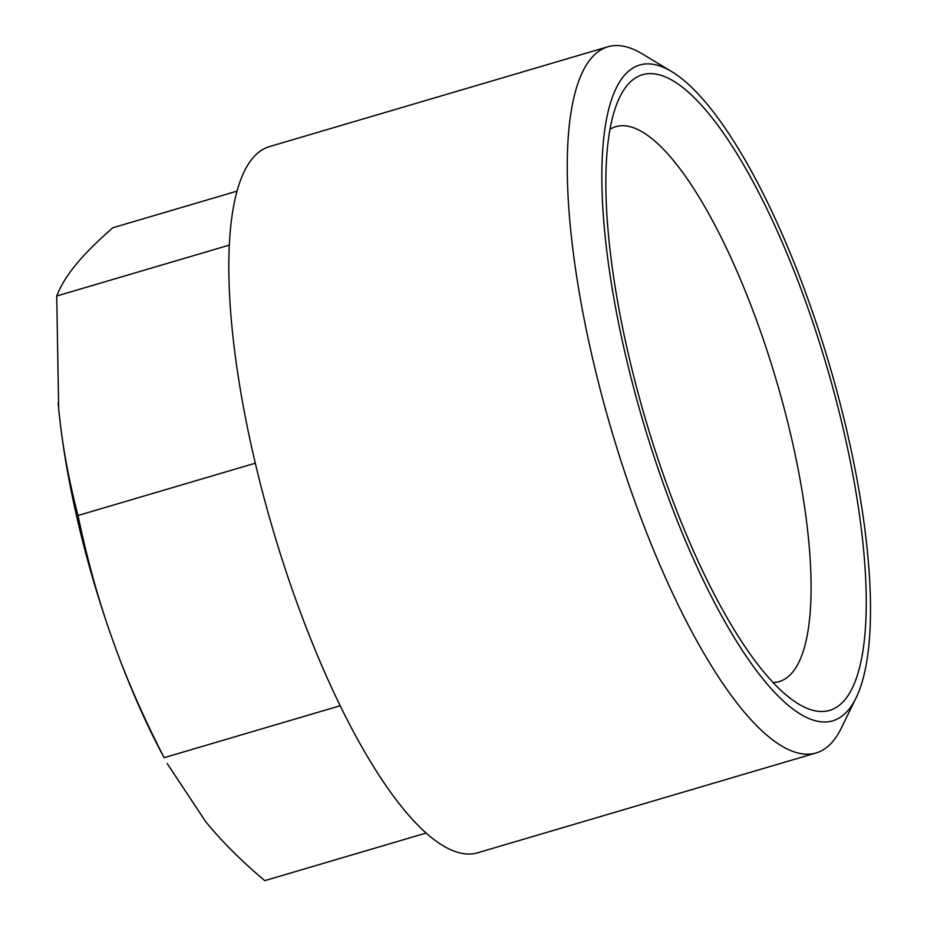 <?xml version="1.0" encoding="UTF-8"?>
<svg xmlns="http://www.w3.org/2000/svg" width="927" height="927" viewBox="0 0 927 927"><rect width="100%" height="100%" fill="white"/><g stroke="black" fill="none" stroke-linecap="round" stroke-linejoin="round"><path stroke-width="1.39" d="M609.954 129.235A289.236 82.41 -106.4 0 1 615.598 126.732A289.236 82.41 -106.4 0 1 776.467 380.835A289.236 82.41 -106.4 0 1 779.271 681.577A289.236 82.41 -106.4 0 1 773.188 682.539M628.622 355.203A331.31 94.392 73.6 0 0 798.715 704.091A331.31 94.392 73.6 0 0 826.652 366.038A331.31 94.392 73.6 0 0 619.699 97.277A331.31 94.392 73.6 0 0 628.622 355.203M847.011 431.472A341.831 97.393 73.6 0 0 671.53 71.518A341.831 97.393 73.6 0 0 642.701 420.302A341.831 97.393 73.6 0 0 856.224 697.591A341.831 97.393 73.6 0 0 847.011 431.472M856.224 697.591L841.287 728.17A368.123 104.878 -106.4 0 1 816.096 752.956A368.123 104.878 -106.4 0 1 793.813 751.739A368.123 104.878 -106.4 0 1 601.356 393.824A368.123 104.878 -106.4 0 1 607.776 46.802A368.123 104.878 -106.4 0 1 642.388 53.94L671.53 71.518M816.096 752.956L477.66 852.794A368.123 104.878 -106.4 0 1 455.377 851.577A368.123 104.878 -106.4 0 1 262.92 493.674A368.123 104.878 -106.4 0 1 269.328 146.64L607.776 46.802M164.16 757.672L161.217 752.226A315.528 89.896 -106.4 0 1 112.376 639.155A315.528 89.896 -106.4 0 1 58.656 408.332C61.9 442.735 68.343 478.471 77.995 515.505C87.323 560.035 98.783 601.252 112.376 639.155C125.782 677.116 143.048 716.629 164.16 757.672L340.279 705.714M255.284 463.21L77.995 515.505M229.178 245.145L56.732 296.014L58.656 408.332A315.528 89.896 -106.4 0 1 58.158 402.874A315.528 89.896 -106.4 0 1 58.158 402.851L58.158 402.874M236.872 191.171L112.827 227.764C97.034 241.565 84.774 253.789 76.084 264.462C67.196 275.18 60.753 285.69 56.732 296.014M426.223 833.014L264.763 880.65C241.101 860.662 221.426 841.021 205.759 821.728L167.196 763.535"/></g></svg>
